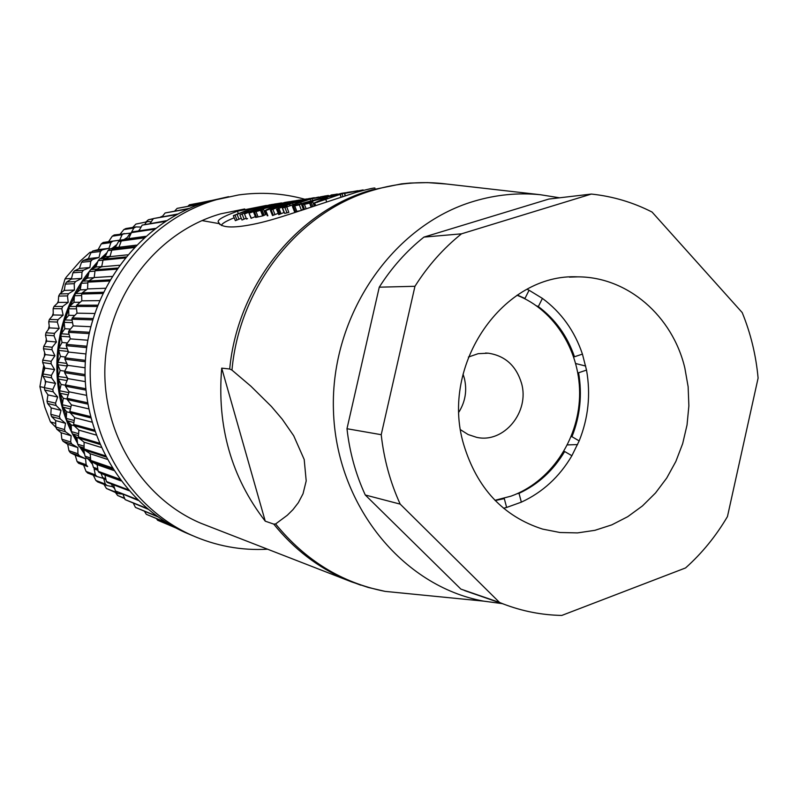 <?xml version="1.0" encoding="UTF-8"?>
<svg xmlns="http://www.w3.org/2000/svg" width="798" height="798" viewBox="0 0 798 798"><rect width="100%" height="100%" fill="white"/><g stroke="black" fill="none" stroke-linecap="round" stroke-linejoin="round"><path stroke-width="1.2" d="M517.044 295.25C555.338 310.322 580.994 352.656 579.567 396.736C578.211 440.825 550.012 482.172 511.029 496.147L494.959 500.306M463.049 374.132L464.286 378.023C467.229 390.112 465.453 401.424 458.98 411.968M460.586 429.773L468.157 434.551L476.546 437.314C503.847 443.748 530.052 411.788 521.453 383.05C516.097 365.674 505.044 355.728 488.296 353.195L478.152 353.684L468.396 357.055M374.98 188.109C374.651 187.6 368.317 189.036 355.988 192.418L355.988 192.418C296.118 211.819 275.011 219.939 253.056 224.318C232.577 228.368 221.146 227.749 218.742 222.472C216.108 220.517 222.373 216.747 237.555 211.161L266.372 205.425M234.183 217.774C225.595 221.295 221.385 223.889 221.555 225.555M244.717 208.956L220.607 213.844C158.164 231.679 109.346 293.445 105.137 362.462C100.757 431.479 141.406 498.191 200.817 523.229L209.744 526.7M502.301 603.627L483.568 601.123C402.312 586.201 335.908 504.675 333.434 409.963C330.452 315.3 392.666 225.086 474.182 201.196C496.107 194.682 518.161 192.527 540.336 194.722L559.588 197.794M228.607 196.687L210.133 200.837C143.46 219.699 90.922 285.026 85.526 358.651C79.96 432.277 122.134 504.146 184.956 532.406L192.727 535.697M304.706 199.221C283.12 193.256 261.096 191.829 238.612 194.941L216.617 199.65C149.256 218.712 96.139 284.786 90.683 359.27C85.047 433.743 127.66 506.431 191.121 534.979C215.729 545.972 241.245 550.72 267.689 549.204M503.548 508.236L506.63 507.448L504.296 498.62L495.199 500.546M521.343 502.151C542.62 492.316 559.468 476.845 571.887 455.718L564.655 451.518C553.343 470.471 538.141 484.406 519.029 493.354L521.343 502.151L506.63 507.448M579.168 440.915C588.365 417.992 590.819 394.382 586.52 370.082L578.58 372.776C582.35 394.691 580.136 415.997 571.957 436.686L579.168 440.915L571.887 455.718M582.43 354.103C574.6 330.891 561.263 312.327 542.421 298.402L538.341 306.572C555.248 319.19 567.288 335.918 574.48 356.766L582.43 354.103L586.52 370.082M684.834 367.978L688.135 386.731L688.874 405.873L687.038 424.985L682.669 443.658L675.846 461.473L666.739 478.032L655.517 492.974L642.43 505.952L627.747 516.675L611.797 524.865L594.929 530.321L577.513 532.904L559.957 532.505L542.67 529.114C503.259 516.486 476.915 488.226 463.638 444.336C439.668 364.447 503.628 272.906 577.902 276.856C627.717 276.846 672.574 316.098 684.834 367.978M70.134 412.646L66.653 411.778L62.922 407.16L62.314 404.746L63.281 398.252L59.98 393.214L59.591 390.751L61.117 384.437L58.284 379.03L58.114 376.536L60.179 370.462L57.855 364.726L57.905 362.222L60.488 356.437L58.693 350.422L67.83 351.399L67.92 350.492M67.83 351.399L68.299 352.357M57.855 364.726L66.962 366.013L67.012 363.858M67.411 377.753L58.114 376.536M67.351 379.948L67.232 378.082M69.107 391.788L68.728 392.606L59.591 390.751M575.767 363.549L585.702 366.053M577.592 444.586L567.418 444.905M58.693 350.422L58.972 347.938L62.045 342.482L60.798 336.247L61.296 333.793L64.818 328.736L64.149 322.332L64.857 319.938L68.808 315.3L68.708 308.786L69.626 306.472L73.955 302.302L74.443 295.739L75.561 293.514L80.229 289.854L81.306 283.29L82.613 281.185L87.561 278.063L89.216 271.559L90.703 269.594L95.89 267.021L98.124 260.637L99.77 258.821L105.137 256.826L107.93 250.612L109.725 248.966L115.221 247.56L118.553 241.575L120.488 240.108L125.505 239.38M126.094 239.25L129.904 233.595L131.401 232.657M138.493 230.931L139.879 229.206M145.914 221.934L148.388 219.749L153.356 218.642M148.388 219.749L153.156 218.941M160.727 216.926L162.423 216.368M201.994 220.577L219.39 223.679M265.245 521.174L273.734 524.096L275.609 523.957L287.31 515.249L292.966 509.643L298.332 502.7L303.031 493.753L306.203 480.915L304.198 459.488L293.704 435.748L282.253 419.219L271.35 406.411L250.911 386.222L231.969 370.112L229.704 369.005L221.714 368.137C216.817 426.262 231.32 477.274 265.245 521.174L221.714 368.137M241.275 218.283L235.37 220.667L233.325 215.669L235.38 220.657M246.233 218.243L241.984 219.999L239.889 214.941L242.083 214.034L244.118 219.121M255.37 216.607L251.081 218.313L249.006 213.166L251.39 218.263M245.555 213.545L244.497 213.964L246.572 219.071L247.56 218.572M266.362 213.485L265.195 213.904M254.552 212.049L263.579 209.425L265.495 214.702L263.031 215.809L255.709 217.455L253.644 212.278L254.552 212.049L256.607 217.236M267.879 215.779L267.27 215.749L265.165 210.473L265.764 210.502L267.879 215.779M278.203 213.325L272.547 215.57L270.362 210.253L271.17 209.944L273.335 215.27M289.036 204.138L288.866 203.57L294.253 202.393L276.557 209.285L281.973 207.071L284.008 212.507L278.751 214.652L276.926 209.146M284.836 207.34L286.731 206.911L288.856 212.378L284.637 213.415L282.462 207.989L284.836 207.34L286.971 212.787M303.29 209.016L301.474 210.423L294.582 211.859L292.407 206.353L294.921 211.799M270.293 204.727L245.235 210.981L233.335 215.66L254.502 208.218L271.22 204.797M271.18 204.587L274.352 204.158M274.342 204.079L276.447 203.769M234.951 215.001L236.946 220.029M237.016 214.153L238.951 219.201M254.502 208.218L254.781 209.266M239.889 214.951L240.457 214.722M242.083 214.034L247.36 211.909L247.639 212.687M247.36 211.909L275.659 203.919L281.614 202.931M256.537 210.213L285.415 202.323M244.497 213.964L250.193 211.669L250.532 212.607M250.193 211.669L279.729 203.281M249.315 213.126L266.672 206.782L284.527 202.612M284.507 202.483L289.694 201.635M263.579 209.425L257.245 210.951L274.861 204.986L291.878 201.575M291.829 201.276L296.108 200.697M296.088 200.597L298.073 200.328M298.063 200.288L299.34 200.099M291.18 201.385L261.016 209.355L253.644 212.278M256.038 211.679L258.083 216.886M260.637 210.632L262.652 215.879M261.016 210.552L263.031 215.809M262.173 210.113L264.158 215.38M274.861 204.986L275.17 206.163M280.647 203.879L280.776 204.378M292.178 202.512L292.038 201.924L306.572 198.921M265.175 210.473C270.342 207.51 278.871 204.617 290.741 201.794L290.751 201.824M265.764 210.502L284.557 204.128L284.736 204.767M267.33 209.615L280.886 204.428L281.115 205.236M280.886 204.428L300.896 199.829M292.038 201.924L292.607 202.393M292.467 201.854L310.133 198.383M277.754 208.807L279.908 214.183M278.921 208.318L281.046 213.714M281.973 207.071L285.574 205.605L286.083 207.061M285.574 205.605L286.681 205.156L287.041 206.223M286.681 205.156L289.554 204.089L289.883 205.116M289.554 204.089L292.647 203.021L292.936 203.989M292.647 203.021L318.621 197.046M314.252 197.685L284.457 204.867L270.362 210.253M271.17 209.944L272.866 209.256L274.981 214.602M272.866 209.256L278.203 207.181L278.612 208.328M278.203 207.181L288.866 203.57M284.677 213.415L282.522 207.989M286.731 206.911L300.766 202.223L301.026 203.071M300.766 202.223L310.183 199.161L310.372 199.919M310.183 199.161L312.138 198.702L312.287 199.35M312.138 198.702L320.507 197.166M320.437 196.847L328.387 195.43M282.462 207.989L285.056 206.702L285.255 207.241M292.407 206.353L295.32 205.126L295.539 205.704M292.746 206.283L293.435 206.143L295.599 211.66M293.435 206.143L294.711 205.874L296.876 211.41M294.711 205.874L299.34 204.837L301.474 210.423M299.34 204.837L301.385 203.759L301.794 204.887M331.14 195.36L295.729 205.126L295.918 205.625M331.08 195.001L335.938 194.333M335.918 194.233L337.434 194.044M341.813 193.266L309.584 201.824L301.694 204.956L310.063 203.041L312.756 201.824L305.614 203.53L324.447 197.126L342.621 193.455M342.571 193.146L347.399 192.488M347.389 192.378L349.634 192.069M349.634 192.029L350.601 191.879M302.711 204.707L304.557 209.405M304.397 204.298L306.173 208.867M309.624 203.121L311.16 207.171M310.063 203.041L311.579 207.031M311.32 202.562L312.816 206.612M312.756 201.824L314.282 206.103M324.447 197.126L324.806 198.502M331.01 195.869L331.35 197.246M332.347 195.54L332.656 196.807M333.664 195.141L333.943 196.368M337.125 195.021L345.933 192.787M337.085 195.181L330.163 197.794M317.185 202.363L316.986 201.834L317.604 202.233M316.986 201.834L327.18 197.695L327.489 198.732M323.21 199.081L314.332 202.921L315.898 205.555M314.881 202.971L325.784 199.34L326.651 201.884M325.784 199.34L340.197 194.353L340.886 197.136M340.197 194.353L342.162 193.625L342.801 196.508M342.162 193.625L351.549 191.729M352.008 191.759L357.873 190.702M345.454 195.66L344.527 193.435L345.065 195.779M344.916 193.365L363.11 189.914L363.18 190.413M296.347 201.685L312.936 197.904L296.367 201.744M307.36 199.749L325.365 195.909M286.512 206.961L304.966 200.188L307.918 199.7L301.435 202.004M305.095 200.687L304.966 200.188M475.538 594.37L460.885 589.104L365.275 494.999C355.699 474.221 349.604 452.127 346.98 428.726L379.259 287.18C391.648 267.659 406.541 250.961 423.928 237.106L548.834 199.061L591.368 194.064C612.704 196.308 632.934 202.303 652.056 212.049L742.21 312.587C750.719 333.434 756.015 355.28 758.1 378.102L727.457 516.565C715.986 536.086 702.031 553.214 685.572 567.937L561.812 615.428C541.892 615.068 522.461 611.278 503.528 604.056L499.558 602.47L400.197 504.127C390.252 482.361 383.928 459.219 381.215 434.691L414.96 286.292C427.888 265.824 443.399 248.328 461.513 233.824L591.368 194.064M176.009 528.007L169.286 525.164M175.001 527.468L157.625 520.256L175.52 527.747M157.625 520.256L156.498 518.69M166.922 522.81L146.303 514.301L167.829 523.368M146.303 514.301L144.548 511.418M156.987 516.196L135.441 507.408L157.974 516.895M135.441 507.408L133.396 503.329M146.912 508.336L125.136 499.618L147.879 509.144M125.136 499.618L123.022 494.451M137.186 499.458L115.441 490.97L138.104 500.356M115.441 490.97L113.476 484.815M128.029 489.673L106.423 481.513L107.271 482.461L128.887 490.65M106.423 481.513L104.897 475.029L98.922 472.326L120.358 480.127M119.57 479.069L98.154 471.309L98.922 472.326M98.154 471.309L97.137 464.695L91.381 461.503L112.608 468.845M111.91 467.718L90.693 460.426L91.381 461.503M90.693 460.426L90.184 453.723L84.688 450.062L105.715 456.905M105.097 455.718L84.079 448.925L84.688 450.062M84.079 448.925L84.089 442.182L78.892 438.072L99.74 444.376M99.211 443.129L78.374 436.885L78.892 438.072M78.374 436.885L78.902 430.142L74.034 425.603L94.733 431.329M94.294 430.052L73.615 424.376L74.034 425.603M73.615 424.376L74.663 417.683L70.154 412.756L90.723 417.883M90.393 416.556L69.835 411.489L70.154 412.756M69.835 411.489L71.401 404.885L67.291 399.589L87.76 404.097M87.531 402.751L67.062 398.302L67.291 399.589M67.062 398.302L69.137 391.838L65.446 386.212L85.865 390.082M85.735 388.716L65.326 384.905L65.446 386.212M65.326 384.905L67.89 378.621L64.648 372.706L85.047 375.928M85.027 374.561L64.628 371.399L64.648 372.706M64.628 371.399L67.67 365.334L64.897 359.16L85.326 361.733M85.406 360.367L64.977 357.853L64.897 359.16M64.977 357.853L68.488 352.058L66.194 345.674L86.693 347.599M86.882 346.232L66.374 344.367L66.194 345.674M66.374 344.367L70.324 338.881L68.538 332.327L89.137 333.604M89.426 332.267L68.818 331.04L68.538 332.327M68.818 331.04L73.167 325.893L71.9 319.21L92.638 319.868M93.037 318.552L72.279 317.953L71.9 319.21M72.279 317.953L77.017 313.175L76.259 306.422L97.186 306.462M97.685 305.185L76.738 305.205L76.259 306.422M76.738 305.205L81.825 300.826L81.596 294.033L102.743 293.484M103.331 292.248L82.164 292.866L81.596 294.033M82.164 292.866L87.561 288.926L87.86 282.143L109.256 281.026M109.934 279.849L88.518 281.026L87.86 282.143M88.518 281.026L94.194 277.544L95.022 270.821L116.678 269.165M117.446 268.048L95.76 269.754L95.022 270.821M95.76 269.754L101.675 266.761L103.012 260.138L124.967 257.983M125.805 256.936L103.83 259.141L103.012 260.138L98.124 260.637M103.83 259.141L109.944 256.647L111.78 250.173L134.044 247.55M134.962 246.582L112.678 249.245L111.78 250.173L107.93 250.612M112.678 249.245L118.952 247.26L121.276 240.976L143.83 237.934M144.817 237.056L122.234 240.128L121.276 240.976M122.234 240.128L128.638 238.672L131.431 232.607L154.263 229.206M155.301 228.418L132.438 231.839L131.431 232.607M138.952 230.861L142.164 225.126L165.216 221.425M166.303 220.717L142.164 225.126M150.243 223.31L153.406 218.562L176.558 214.632M177.675 214.034L153.406 218.562M162.174 216.677L165.086 212.976L188.079 208.916M189.196 208.418L165.086 212.976M174.722 210.981L177.126 208.378L199.301 204.358M200.338 203.989L177.126 208.378M187.869 206.253L189.445 204.797L208.677 201.266M209.335 201.066L189.445 204.797M201.665 202.483L211.071 200.567M423.928 237.106L461.513 233.824M379.259 287.18L414.96 286.292M346.98 428.726L381.215 434.691M365.275 494.999L400.197 504.127M460.885 589.104L499.558 602.47M517.333 295.07L524.974 298.442L529.074 290.243L542.421 298.402M529.074 290.243L527.139 289.285M536.575 305.843L538.341 306.572M574.48 356.766L573.652 356.566M577.782 372.556L578.58 372.776M571.957 436.686L571.129 436.725M563.807 451.538L564.655 451.518M519.029 493.354L517.214 493.683M129.904 233.595L131.052 233.425M125.057 239.48L120.488 240.108M118.553 241.575L121.186 241.225M119.022 247.101L115.221 247.56M115.939 248.218L109.725 248.966M110.044 256.308L105.137 256.826M106.234 258.163L99.77 258.821M101.725 266.522L95.89 267.021M97.097 269.076L90.703 269.594M89.216 271.559L94.982 271.121M94.014 277.664L87.561 278.063M88.807 280.846L82.613 281.185M81.306 283.29L87.83 282.961M86.603 289.624L80.229 289.854M81.935 293.345L75.561 293.514M74.443 295.739L81.645 295.569M80.159 302.252L73.955 302.302M76.269 306.482L69.626 306.472M68.708 308.786L76.528 308.846M74.773 315.439L68.808 315.3M72.079 320.178L64.857 319.938M64.149 322.332L72.558 322.661M70.503 329.045L64.818 328.736M69.077 334.322L61.296 333.793M60.798 336.247L69.785 336.906M67.401 342.95L62.045 342.482M67.311 348.776L58.972 347.938M65.476 357.035L60.488 356.437M66.813 363.429L57.905 362.222M64.738 371.16L60.179 370.462M58.284 379.03L67.092 380.576M65.356 385.235L61.117 384.437M59.98 393.214L68.149 394.92M67.202 399.11L63.281 398.252M70.952 406.781L62.314 404.746M62.922 407.16L70.433 408.965M74.224 420.506L66.264 418.401L66.653 411.778M74.154 425.723L71.212 424.905L67.082 420.736L66.264 418.401M67.082 420.736L73.895 422.581M78.623 433.703L71.401 431.598L71.212 424.905M78.972 438.142L76.897 437.513L72.418 433.843L71.401 431.598M77.576 443.349L72.428 433.853L78.473 435.638M84.089 446.242L77.675 444.217L76.897 437.513M84.528 449.783L78.882 446.351L77.675 444.217M78.882 446.351L84.079 448.017M90.503 458.012L85.027 456.157L83.67 449.503M90.683 460.366L86.423 458.162L85.027 456.157M86.423 458.162L90.633 459.598M97.785 468.885L93.396 467.319L91.74 461.703M98.014 470.371L94.952 469.184L93.396 467.319M94.952 469.184L97.994 470.281M105.775 478.77L102.693 477.613L100.987 473.264M106.054 479.937L102.693 477.613M114.343 487.538L112.837 486.96L111.391 484.027M114.633 488.446L112.837 486.96M145.615 236.348L128.638 238.672M136.348 245.146L118.952 247.26M127.57 254.811L109.944 256.647M119.411 265.265L101.675 266.761M111.969 276.447L94.194 277.544M105.316 288.268L87.561 288.926M99.531 300.637L81.825 300.826M104.897 475.029L120.927 480.875M94.663 313.484L77.017 313.175M97.137 464.695L113.635 470.451M90.753 326.711L73.167 325.893M90.184 453.723L106.982 459.259M87.84 340.227L70.324 338.881M84.089 442.182L101.087 447.419M85.935 353.953L68.488 352.058M78.902 430.142L96.019 435.01M115.501 247.061L114.683 247.699M105.845 255.23L103.541 257.415M96.817 264.347L93.396 268.248M88.498 274.382L84.398 280.058M80.977 285.275L76.618 292.686M74.354 296.976L70.144 305.973M68.718 309.415L65.017 319.749M64.159 322.512C58.972 340.118 56.967 358.083 58.154 376.407M58.374 379.2L59.72 390.212M60.329 393.753L62.483 403.618M63.7 408.127L66.374 416.516M68.478 422.162L71.321 428.825M74.643 435.668L77.236 440.456M82.114 448.476L84.049 451.359M85.077 367.768L67.67 365.334M92.478 464.236L88.319 459.149M84.628 454.202L79.74 446.92M72.349 433.683C46.503 382.671 53.486 315.868 89.396 271.32M90.842 269.524L97.785 261.604M100.877 258.402L107.042 252.587M111.959 248.397L116.897 244.547M123.959 239.609L127.271 237.495M74.663 417.683L91.87 422.122M151.231 221.834L148.378 221.525L135.909 224.078L148.378 221.525M146.184 222.383L144.957 224.168M141.086 227.051L135.999 226.931L125.914 228.527L123.84 229.575L133.884 227.989L135.999 226.931M133.884 227.989L131.191 232.787M130.692 233.096L114.244 234.961L112.259 236.198L122.084 234.752L124.109 233.485M122.084 234.752L119.68 240.178L103.161 242.472L108.578 241.694L112.259 236.198M110.902 242.602L108.977 248.328L98.104 249.654L101.296 243.889L110.902 242.602L112.807 241.156M108.977 248.328L102.214 249.874L92.758 251.011L98.104 249.654M100.438 251.5L99.012 257.465L88.349 258.592L91.022 252.607L100.438 251.5L102.214 249.874M99.012 257.465L92.398 259.569L83.142 260.517L88.349 258.592M90.773 261.355L89.875 267.529L79.411 268.417L81.546 262.263L90.773 261.355L92.398 259.569M89.875 267.529L83.471 270.173L74.384 270.901L79.411 268.417M82.004 272.108L81.645 278.422L71.361 279.061L72.947 272.796L82.004 272.108L83.471 270.173M81.645 278.422L75.501 281.584L66.563 282.073L71.361 279.061M74.214 283.649L74.404 290.063L64.279 290.422L65.296 284.108L74.214 283.649L75.501 281.584M74.404 290.063L68.558 293.714L59.76 293.953L64.279 290.422M67.461 295.898L68.209 302.352L58.224 302.422L58.673 296.098L67.461 295.898L68.558 293.714M68.209 302.352L62.713 306.452L54.025 306.442L58.224 302.422M61.805 308.736L63.132 315.17L53.257 314.951L53.137 308.676L61.805 308.736L62.713 306.452M63.132 315.17L58.015 319.709L49.416 319.419L53.257 314.951M57.316 322.063L59.192 328.427L49.416 327.898L48.728 321.724L57.316 322.063L58.015 319.709M59.192 328.427L54.503 333.345L45.975 332.776L49.416 327.898M54.015 335.759L56.449 341.993L46.733 341.145L45.506 335.13L54.015 335.759L54.503 333.345M56.449 341.993L52.219 347.25L43.74 346.392L46.733 341.145M51.95 349.694L54.922 355.758L45.237 354.591L43.471 348.786L51.95 349.694L52.219 347.25M54.922 355.758L51.172 361.304L42.723 360.157L45.237 354.591M51.122 363.768L54.613 369.604L44.937 368.107L42.663 362.571L51.122 363.768L51.172 361.304M54.613 369.604L51.381 375.389L42.922 373.953L44.937 368.107M51.551 377.843L55.541 383.399L45.845 381.574L43.092 376.357L51.551 377.843L51.381 375.389M55.541 383.399L52.838 389.384L44.359 387.658L45.845 381.574M53.217 391.808L57.675 397.025L47.95 394.89L44.728 390.032L53.217 391.808L52.838 389.384M57.675 397.025L55.521 403.15L46.992 401.145L47.95 394.89M56.119 405.524L61.017 410.372L51.212 407.938L47.581 403.469L56.119 405.524L55.521 403.15M61.017 410.372L59.421 416.586L50.823 414.312L51.212 407.938M60.219 418.89L65.516 423.329L55.621 420.586L51.601 416.566L60.219 418.89L59.421 416.586M65.516 423.329L64.478 429.573L55.79 427.03L55.621 420.586M65.486 431.778L71.142 435.768L61.127 432.745L56.768 429.194L65.486 431.778L64.478 429.573M71.142 435.768L70.663 441.992L61.855 439.199L61.127 432.745M71.86 444.097L77.835 447.608L67.68 444.306L63.022 441.254L71.86 444.097L70.663 441.992M77.835 447.608L77.915 453.743L68.967 450.71L67.68 444.306M79.281 455.718L85.536 458.73L75.212 455.179L70.314 452.656L79.281 455.718L77.915 453.743M85.536 458.73L86.154 464.735L77.057 461.483L75.212 455.179M87.69 466.571L78.563 463.279L87.69 466.571L86.154 464.735M94.164 469.044L95.321 474.87L86.054 471.428L83.67 465.264M86.054 471.428L87.71 473.064L97.007 476.546L95.321 474.87M97.007 476.546L103.511 478.441M103.7 478.63L105.316 484.077L95.87 480.446L93.286 475.149M95.87 480.446L97.655 481.922L107.141 485.583L105.316 484.077M107.141 485.583L112.718 486.71M114.473 488.316L115.042 489.713M115.61 491.129L116.069 492.276L106.423 488.486L103.94 484.346M106.423 488.486L118.014 493.593L116.069 492.276M118.014 493.593L122.074 494.082M85.246 381.594L67.89 378.621M71.401 404.885L88.658 408.865M161.156 216.607L162.393 216.398M86.443 395.319L69.137 391.838M132.697 227.45L135.909 224.078M120.229 234.063L123.84 229.575M119.68 240.178L108.578 241.694M101.296 243.889L103.161 242.472M91.022 252.607L92.758 251.011M81.546 262.263L83.142 260.517M72.947 272.796L74.384 270.901M65.296 284.108L66.563 282.073M58.673 296.098L59.76 293.953M53.137 308.676L54.025 306.442M48.728 321.724L49.416 319.419M45.506 335.13L45.975 332.776M43.471 348.786L43.74 346.392M42.663 362.571L42.723 360.157M43.092 376.357L42.922 373.953M44.728 390.032L44.359 387.658M47.581 403.469L46.992 401.145M51.601 416.566L50.823 414.312M56.768 429.194L55.79 427.03M63.022 441.254L61.855 439.199M70.314 452.656L68.967 450.71M78.563 463.279L77.057 461.483M124.578 498.251L117.615 495.478L115.56 492.635M124.727 498.63L117.615 495.478M91.541 252.128L89.965 252.318L80.319 261.006L66.603 276.756L65.047 278.871L71.511 278.462M64.419 289.574L63.631 290.941M58.314 301.105L57.296 303.31M53.217 313.285L52.189 316.188M49.197 326.003L48.329 329.424M46.324 339.16L45.735 342.891M44.648 352.656L44.399 356.437M44.209 366.342L44.309 369.923M45.067 380.097L45.436 383.24M44.379 387.569L39.9 386.661L44.828 407.189L50.444 421.913L55.69 423.409M50.444 421.913L55.94 427.379M39.9 386.661L43.76 365.235M65.047 278.871L60.927 293.046M237.555 211.161L238.213 213.525M229.704 369.005C237.565 284.816 297.844 210.532 371.878 189.904L401.424 183.879L410.142 183.041L427.588 182.612L446.7 184.039M231.969 370.112C239.53 285.455 300.018 210.582 374.412 189.854C396.825 183.37 419.379 181.256 442.062 183.51L540.336 194.722M408.835 593.722L387.11 591.577M360.686 585.143L346.142 579.677C318.013 567.577 293.883 549.054 273.734 524.096M415.958 594.43L385.095 591.378C341.704 582.789 305.215 560.316 275.609 523.957M340.287 194.233L340.965 197.106M488.296 353.195L485.543 353.035M218.742 222.472L219.849 224.537M200.817 523.229L351.559 581.882L368.137 587.428L385.095 591.378L483.568 601.123M184.956 532.406L191.121 534.979M278.751 214.652L276.557 209.285M303.579 209.734L301.694 204.956M315.429 205.714L314.332 202.921M341.035 197.086L340.347 194.173M464.705 590.63L503.528 604.056M569.403 277.115L577.902 276.856"/></g></svg>
